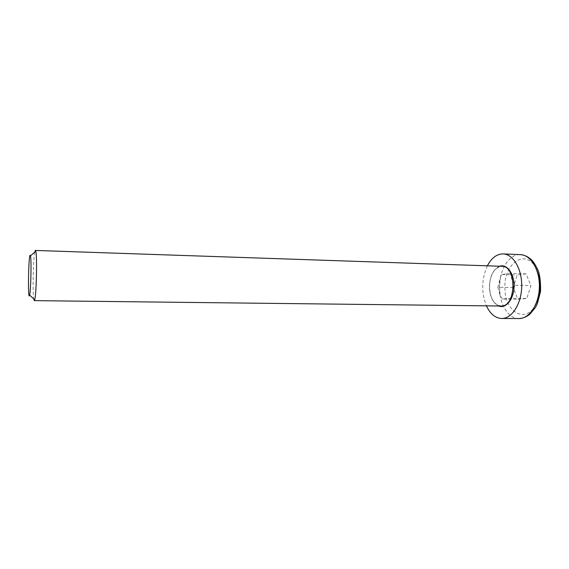 <?xml version="1.0" encoding="UTF-8"?>
<svg xmlns="http://www.w3.org/2000/svg" width="569" height="569" viewBox="0 0 569 569"><rect width="100%" height="100%" fill="white"/><g stroke="black" fill="none" stroke-linecap="round" stroke-linejoin="round"><path stroke-width="0.43" stroke-dasharray="2.85 2.13" d="M34.773 252.167C33.251 259.407 32.518 291.584 33.706 298.881M487.37 265.823C481.509 279.045 481.203 292.395 486.459 305.873M526.041 273.831L517.178 275.005L513.195 287.608L517.882 299.287L526.78 298.505L530.955 285.652L526.041 273.831L510.464 273.362C510.813 277.267 512.42 281.242 515.279 285.289C512.655 289.614 511.289 293.938 511.175 298.256L526.78 298.505M515.279 285.289L530.955 285.652M513.195 287.608L497.875 287.267L500.542 276.854L501.78 274.55L510.464 273.362M501.78 274.55L517.178 275.005M511.175 298.256L502.455 299.045L517.882 299.287M502.455 299.045L500.094 295.041L497.875 287.267M500.969 306.044C494.084 304.884 490.215 298.711 489.361 287.516C489.852 274.678 494.027 267.608 501.872 266.313C500.315 265.631 497.775 267.067 494.248 270.616C491.075 275.076 489.511 280.716 489.56 287.544C490.065 295.844 492.534 301.598 496.979 304.813L500.969 306.044M499.603 266.235C493.067 269.386 489.689 276.498 489.482 287.558C490.044 297.075 493.117 303.227 498.7 306.015M518.928 318.562C508.494 318.74 499.738 304.657 499.49 288.696C498.736 270.944 508.75 253.831 520.386 254.628M536.204 268.675C525.955 247.465 503.302 263.618 504.952 288.511C504.767 311.52 525.102 324.252 535.365 305.254M500.542 276.854L499.546 286.136L500.094 295.041"/><path stroke-width="0.85" d="M33.706 298.881L34.268 300.638L34.702 299.813C36.388 294.898 37.27 256.27 35.811 251.285L35.221 250.588L34.773 252.167M486.459 305.873C490.229 313.939 495.3 318.142 501.687 318.484L502.37 318.469C512.363 318.142 521.574 303.298 521.716 286.058C521.979 268.81 513.131 254.123 503.16 253.916C496.765 253.973 491.502 257.942 487.37 265.823M30.072 255.204L30.498 255.801C31.558 259.955 30.854 290.958 29.609 295.055C27.81 302.9 28.358 257.473 30.072 255.204M35.413 250.438L501.872 266.313C516.737 265.609 516.488 306.058 501.609 306.022L34.268 300.638M498.7 306.015C505.848 309.01 513.85 299.187 514.056 286.47C514.426 273.753 506.887 263.568 499.603 266.235M518.928 318.562C522.726 318.455 526.389 316.99 529.91 314.18L535.379 307.552L537.328 303.732L540.55 291.513C540.735 281.904 539.874 274.727 537.975 269.969C535.294 264.621 533.018 261.128 531.14 259.492C527.705 256.505 524.12 254.884 520.386 254.628C530.585 254.841 539.64 269.393 539.384 286.463C539.248 303.533 529.853 318.227 519.625 318.548L501.687 318.484M535.365 305.254C541.275 293.184 541.553 280.994 536.204 268.675M29.609 295.055L34.702 299.813M30.498 255.801L35.811 251.285M520.386 254.628L503.16 253.916"/></g></svg>
